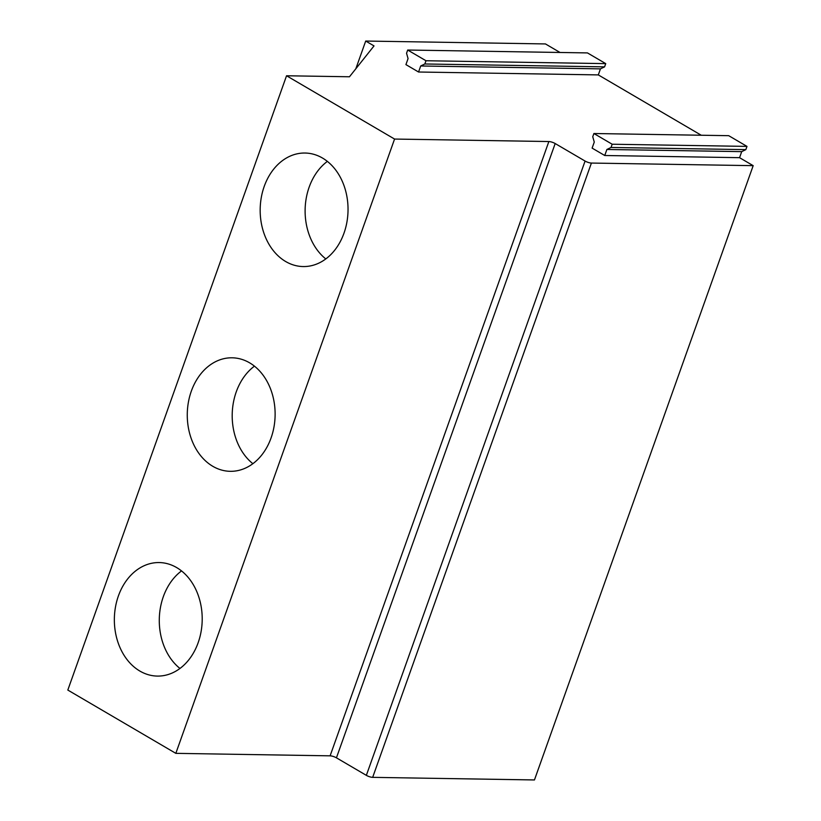 <?xml version="1.0" encoding="UTF-8"?>
<svg xmlns="http://www.w3.org/2000/svg" width="821" height="821" viewBox="0 0 821 821"><rect width="100%" height="100%" fill="white"/><g stroke="black" fill="none" stroke-linecap="round" stroke-linejoin="round"><path stroke-width="1.23" d="M598.304 74.906L600.449 68.872L604.584 66.86L605.734 63.628L587.456 52.913L407.698 50.03L406.549 53.262L408.068 58.578L405.923 64.613L418.556 72.012L598.304 74.906L701.278 135.249M739.557 157.673L741.712 151.639L745.837 149.627L746.987 146.395L728.709 135.681L593.901 133.515L592.741 136.748L594.271 142.074L592.115 148.108L604.749 155.508L739.557 157.673L753.185 165.657L591.407 163.061A4.731 1.201 19.6 0 1 585.086 161.06L555.181 143.542A4.731 1.201 19.6 0 0 548.859 141.54L394.573 139.057L286.55 75.768L349.469 76.774L374.017 45.914L365.704 41.05L545.462 43.934L560.025 52.472M753.185 165.657L534.45 779.95L372.672 777.354L591.407 163.061M365.704 41.05L355.832 68.769M286.55 75.768L67.815 690.061L175.827 753.35L394.573 139.057M322.53 158.063A56.762 43.924 -89.1 0 0 305.022 153.034A56.762 43.924 -89.1 0 0 261.294 197.502A56.762 43.924 -89.1 0 0 285.687 261.53A56.762 43.924 -89.1 0 0 303.195 266.558A56.762 43.924 -89.1 0 0 346.914 222.091A56.762 43.924 -89.1 0 0 322.53 158.063M249.615 362.831A56.762 43.924 -89.1 0 0 232.107 357.802A56.762 43.924 -89.1 0 0 188.389 402.259A56.762 43.924 -89.1 0 0 212.772 466.287A56.762 43.924 -89.1 0 0 230.28 471.316A56.762 43.924 -89.1 0 0 273.998 426.858A56.762 43.924 -89.1 0 0 249.615 362.831M176.7 567.598A56.762 43.924 -89.1 0 0 159.192 562.559A56.762 43.924 -89.1 0 0 115.474 607.027A56.762 43.924 -89.1 0 0 139.857 671.055A56.762 43.924 -89.1 0 0 157.365 676.083A56.762 43.924 -89.1 0 0 201.083 631.626A56.762 43.924 -89.1 0 0 176.7 567.598M585.086 161.06L366.351 775.352L336.436 757.824A4.731 1.201 19.6 0 0 330.114 755.833L175.827 753.35M366.351 775.352A4.731 1.201 19.6 0 0 372.672 777.354M327.353 161.388A56.762 43.924 -89.1 0 0 325.793 258.923M254.448 366.145A56.762 43.924 -89.1 0 0 252.878 463.691M181.533 570.913A56.762 43.924 -89.1 0 0 179.963 668.458M605.734 63.628L425.986 60.744L407.698 50.03M604.584 66.86L424.826 63.976L425.986 60.744M600.449 68.872L420.701 65.978L424.826 63.976M418.556 72.012L420.701 65.978M746.987 146.395L612.179 144.229L593.901 133.515M745.837 149.627L611.029 147.462L612.179 144.229M741.712 151.639L606.893 149.473L611.029 147.462M604.749 155.508L606.893 149.473M548.859 141.54L330.114 755.833M336.436 757.824L555.181 143.542"/></g></svg>
